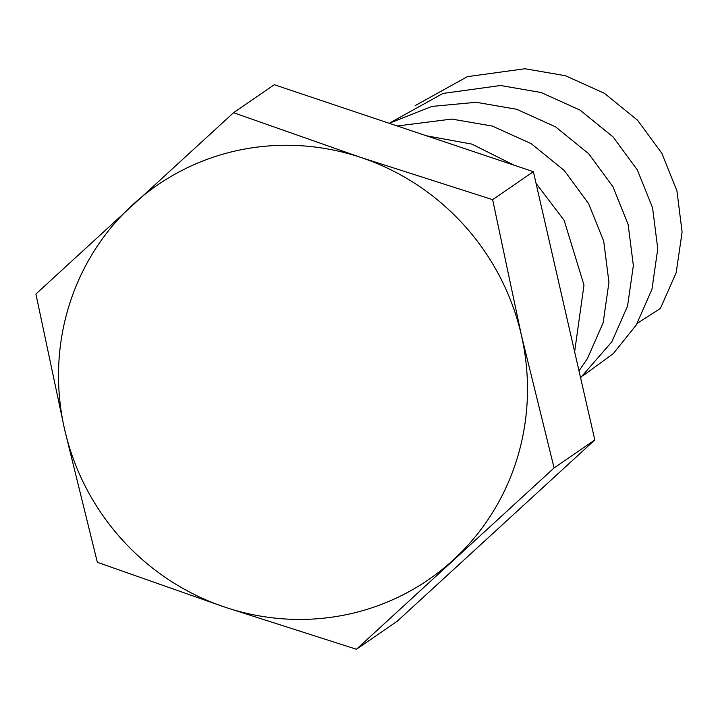 <?xml version="1.0" encoding="UTF-8"?>
<svg xmlns="http://www.w3.org/2000/svg" width="718" height="718" viewBox="0 0 718 718"><rect width="100%" height="100%" fill="white"/><g stroke="black" fill="none" stroke-linecap="round" stroke-linejoin="round"><path stroke-width="1.08" d="M637.27 323.342L660.407 308.426L676.203 272.607L682.1 232.085L676.939 190.907L661.79 153.239L637.557 120.229L604.457 93.34L565.533 75.74L524.993 68.74L467.373 76.655L415.103 105.672M582.81 375.891L613.307 353.597L636.292 324.976L651.971 289.246L657.769 248.796L652.545 207.664L637.378 170.013L613.145 137.003L580.045 110.114L541.121 92.514L500.581 85.514L442.961 93.43L390.691 122.446M580.575 377.758L611.88 341.75L627.559 306.021L633.357 265.57L628.133 224.438L612.966 186.788L588.733 153.778L555.633 126.889L516.709 109.289L476.169 102.288L431.94 106.417L389.201 123.29M579.004 370.883L587.468 358.524L603.147 322.795L608.945 282.345L603.721 241.212L588.554 203.562L564.321 170.552L531.221 143.663L492.297 126.063L451.757 119.062L397.242 125.991M574.633 351.802L583.985 285.064L564.142 220.336L536.068 183.413M514.088 165.203L471.968 144.138L426.483 135.801M533.375 171.674L274.285 84.715L233.556 112.708L361.109 157.547L492.647 199.658L533.375 171.674L594.818 439.954L397.171 621.276L356.442 649.26L224.896 607.15L97.343 562.302L64.629 429.535L35.9 294.03L233.556 112.708M492.647 199.658L521.376 335.162L554.09 467.939L594.818 439.954M554.09 467.939L356.442 649.26M361.109 157.547A239.363 232.156 55.5 0 1 521.376 335.162A239.363 232.156 55.5 0 1 453.273 559.968A239.363 232.156 55.5 0 1 224.896 607.15A239.363 232.156 55.5 0 1 64.629 429.535A239.363 232.156 55.5 0 1 132.731 204.738A239.363 232.156 55.5 0 1 361.109 157.547"/></g></svg>
